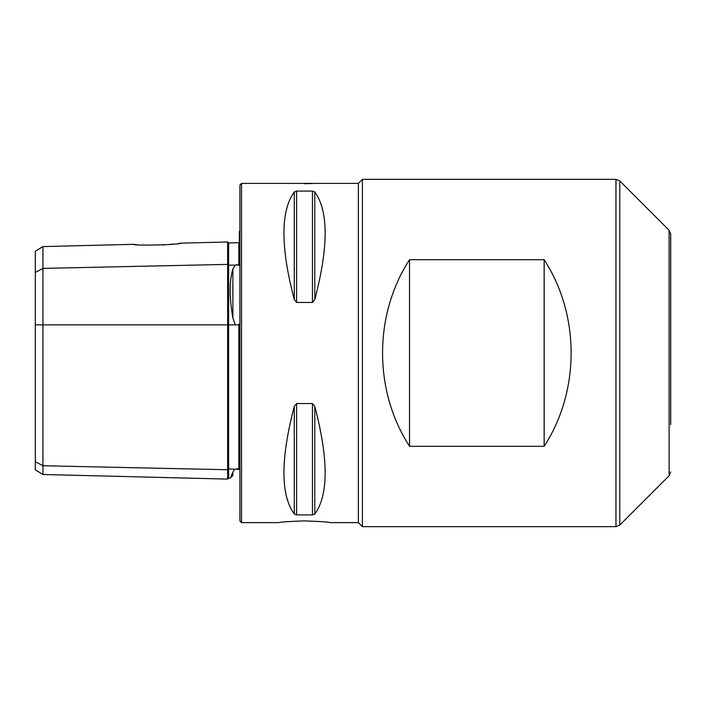 <?xml version="1.0" encoding="UTF-8"?>
<svg xmlns="http://www.w3.org/2000/svg" width="706" height="706" viewBox="0 0 706 706"><rect width="100%" height="100%" fill="white"/><g stroke="black" fill="none" stroke-linecap="round" stroke-linejoin="round"><path stroke-width="1.06" d="M241.531 183.383L239.916 184.998L239.916 521.002L241.531 522.616L241.531 183.383L358.383 183.383L358.383 522.616L330.434 522.616C328.502 522.016 319.871 521.434 304.533 520.887C289.213 521.434 280.573 522.016 278.641 522.616L278.782 522.599M241.531 522.616L278.641 522.616M312.44 183.542L304.524 183.719M294.278 406.356C280.485 459.129 280.485 495.012 294.278 514.012L294.278 406.356L296.608 403.55L312.467 403.55L314.797 406.356C328.59 459.129 328.59 495.012 314.797 514.012L312.467 514.912L296.608 514.912L294.278 514.012M294.278 191.988C280.485 210.988 280.485 246.871 294.278 299.644L294.278 191.988L296.608 191.088L312.467 191.088L314.797 191.988C328.59 210.988 328.59 246.871 314.797 299.644L312.467 302.45L296.608 302.45L294.278 299.644M228.612 478.13L227.641 479.1L227.641 469.746L228.612 468.899L228.612 478.13L230.182 478.165L232.883 475.465L232.883 472.137C229.282 480.151 229.282 480.151 232.883 472.137L234.436 469.746M232.715 472.508L231.003 476.312M35.3 461.706L42.934 465.748L42.934 474.485L35.3 469.817L35.3 251.257L42.934 246.597L42.934 465.748L227.641 469.746L227.641 324.866L228.612 324.866L228.612 468.899L239.378 469.437L239.378 325.175L238.84 324.08L238.328 324.866L235.301 324.866L232.883 317.982C229.282 297.658 229.282 281.288 232.883 268.88L235.301 265.085L238.328 265.024L236.81 264.582M238.84 469.516L238.84 324.08M238.84 265.412L239.21 264.688L238.328 265.024L238.84 265.412L238.84 242.696L239.378 242.158M237.666 468.766L236.819 468.607M235.301 324.866L228.612 324.866L228.612 242.952L238.84 242.696M239.21 264.688L239.378 231.391L239.916 231.038M358.383 522.616L362.425 526.658L362.425 179.342L615.967 179.342L619.78 180.921L619.78 525.079L615.967 526.658L615.967 179.342M409.542 259.702L544.158 259.702C580.12 315.141 580.12 390.859 544.158 446.298L409.542 446.298C373.58 390.859 373.58 315.141 409.542 259.702L409.542 446.298M544.158 259.702L544.158 446.298M670.7 424.615L670.7 234.074L669.12 230.262L619.78 180.921M136.39 244.603L135.375 244.505M134.696 244.444L133.999 244.382M42.934 246.597L133.505 244.329C132.966 245.979 181.186 244.753 180.586 243.155L227.641 241.981L227.641 264.388L228.612 265.235L235.301 265.085M179.598 243.296L178.565 243.446M173.658 244.064L162.115 245.017M144.889 245.132L141.632 244.973M35.3 324.866L227.641 324.866L227.641 264.388L42.934 268.386L35.3 272.428M238.328 324.866L239.21 324.866M238.328 469.111L239.21 469.446M619.78 525.079L669.12 475.738L669.12 230.262M314.797 299.644L314.797 191.988M312.467 302.45L312.467 191.088M296.608 302.45L296.608 191.088M314.797 514.012L314.797 406.356M312.467 514.912L312.467 403.55M296.608 514.912L296.608 403.55M232.883 317.982L232.883 268.88M362.425 526.658L615.967 526.658M669.12 475.738L670.7 471.926M358.383 183.383L362.425 179.342M228.612 242.952L227.641 241.981M42.934 474.485L227.641 479.1"/></g></svg>
